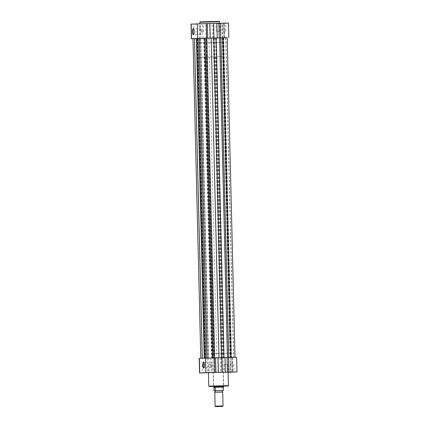 <?xml version="1.0" encoding="UTF-8"?>
<svg xmlns="http://www.w3.org/2000/svg" width="428" height="428" viewBox="0 0 428 428"><rect width="100%" height="100%" fill="white"/><g stroke="black" fill="none" stroke-linecap="round" stroke-linejoin="round"><path stroke-width="0.32" stroke-dasharray="2.14 1.6" d="M214.61 358.006L230.259 357.546L214.61 358.006M206.794 38.349L222.448 37.889L206.794 38.349M203.327 358.268L205.424 358.209L203.327 358.268M195.516 38.611L197.613 38.547L195.516 38.611M209.463 357.974L211.56 357.915L209.463 357.974M201.647 38.317L203.744 38.253L201.647 38.317M225.465 357.765L227.562 357.706L225.465 357.765M217.654 38.108L219.751 38.049L217.654 38.108M231.601 357.471L233.699 357.412L231.601 357.471M223.791 37.814L225.888 37.755L223.791 37.814M227.193 37.723L192.991 38.659M197.415 38.568L205.231 358.231L235.009 357.38L231.072 357.503L231.495 357.519L223.427 37.889M220.677 38.017L228.488 357.674L228.873 357.674L225.117 357.787L214.214 358.027L206.398 38.37M199.127 38.408L200.443 38.365L208.259 358.022M199.127 38.365L200.443 38.365M236.614 357.343L231.238 357.546M199.197 358.359L228.488 357.674M204.065 38.418L211.881 358.075L214.214 358.027M211.881 358.075L205.231 358.231M196.506 38.525L196.928 38.536L196.506 38.552M193.756 34.47A2.83 0.754 -91.3 0 0 193.863 34.384A2.83 0.754 -91.3 0 0 194.349 31.635A2.83 0.754 -91.3 0 0 193.74 28.949A2.83 0.754 -91.3 0 0 193.627 28.869M202.241 23.695L199.833 23.765L202.241 23.695M201.299 23.989L203.396 23.925L201.299 23.989M224.384 23.192L221.971 23.267L224.384 23.192M223.437 23.486L225.535 23.428L223.437 23.486M218.248 23.486L215.84 23.561L218.248 23.486M217.306 23.781L219.404 23.722L217.306 23.781M196.11 23.989L193.697 24.059L196.11 23.989M195.163 24.284L197.26 24.219L195.163 24.284M201.727 31.469A2.83 0.754 -91.3 0 0 200.909 28.676A2.83 0.754 -91.3 0 0 200.218 31.538A2.83 0.754 -91.3 0 0 201.037 34.331A2.83 0.754 -91.3 0 0 201.727 31.469M192.991 38.686L222.667 37.974L220.939 37.996L220.586 23.422L222.309 23.401L191.032 24.123M217.494 31.442L219.591 31.378L217.494 31.442M195.35 31.94L197.447 31.881L195.35 31.94M201.486 31.645L203.584 31.586L201.486 31.645M223.625 31.142L225.722 31.084L223.625 31.142M212.363 23.492L199.908 23.856L212.363 23.492M213.502 42.479L197.848 42.939L213.502 42.479M220.939 37.996L220.564 38.001L220.447 23.417L228.445 23.107M227.198 37.744L220.8 37.99M224.176 37.846L223.817 23.273L224.176 37.846M223.609 23.262L223.967 37.835L223.625 23.262M206.2 38.376L205.847 23.802M224.138 37.873L223.785 23.299M204.097 367.861A2.83 0.754 -91.3 0 0 204.204 367.77A2.83 0.754 -91.3 0 0 204.691 365.025A2.83 0.754 -91.3 0 0 204.081 362.339A2.83 0.754 -91.3 0 0 203.969 362.254M204.563 372.553L202.465 372.617L204.563 372.553M210.694 372.258L208.596 372.323L210.694 372.258M225.759 372.344L228.097 372.274L225.759 372.344M226.701 372.055L224.604 372.114L226.701 372.055M232.837 371.761L230.74 371.82L232.837 371.761M215.493 56.844L223.539 386.126L217.215 386.324L213.658 386.388L205.611 57.085L215.493 56.844L205.611 57.085M219.912 385.949L213.652 386.131L219.912 385.949M210.56 364.929A2.83 0.754 -91.3 0 0 211.379 367.722A2.83 0.754 -91.3 0 0 212.069 364.854A2.83 0.754 -91.3 0 0 211.25 362.067A2.83 0.754 -91.3 0 0 210.56 364.929M221.378 357.862L221.736 372.435L228.097 372.307M232.65 364.1L230.553 364.164L232.65 364.1M210.506 364.603L208.409 364.661L210.506 364.603M204.375 364.897L202.278 364.956L204.375 364.897M226.514 364.394L224.416 364.458L226.514 364.394M219.115 353.341L212.855 353.523L219.115 353.341M214.498 353.56L230.152 353.1L214.498 353.56M208.431 372.665L228.092 372.183M208.762 358.145L209.121 372.718L208.431 372.735M209.121 372.718L221.736 372.435M231.778 357.492L232.147 372.066L231.778 357.492M231.955 357.53L232.308 372.109M214.016 358.038L214.369 372.611M214.792 392.283L222.699 392.091M223.036 405.937L215.129 406.129M214.754 390.801L222.662 390.609M213.674 386.875L223.373 386.645L222.079 387.185L222.121 390.497L214.027 390.678M198.298 42.907L222.555 42.335L198.298 42.907M198.651 57.234L222.902 56.662L198.651 57.234M222.64 390.62L222.212 390.641M223.314 387.126L222.079 387.185M223.352 387.062L223.555 386.634M223.304 387.27L222.046 387.335M213.893 387.303L222.212 387.115M215.519 38.162L223.33 357.819M200.604 38.354L208.415 358.011M199.512 38.365L207.323 358.027M225.69 37.776L233.506 357.434M223.764 37.83L231.575 357.487M223.288 37.846L231.104 357.508M223.635 37.867L231.446 357.524M222.271 37.932L230.441 372.173M219.741 38.017L227.557 357.674M219.585 38.028L227.396 357.69M214.423 38.172L222.239 357.835M213.331 38.199L221.142 357.856M208.992 38.306L216.809 357.963M200.529 38.488L208.34 358.145M199.346 38.515L207.157 358.177M196.896 38.536L204.712 358.193M212.224 21.518L207.157 21.764M199.865 22.224L219.532 21.748M213.567 38.204L213.208 23.626M200.951 38.483L200.593 23.909M202.958 38.445L202.599 23.872M199.534 38.52L199.181 23.947M212.422 38.226L212.069 23.652M209.966 38.285L209.608 23.711M224.828 37.808L224.47 23.235M222.234 37.942L221.875 23.369M216.065 386.382L223.544 386.19L216.065 386.382M228.424 385.671L208.762 386.152M232.639 357.466L232.998 372.044M228.616 357.648L228.969 372.221M228.75 357.653L229.108 372.221M231.987 357.508L232.34 372.06L231.987 357.503M217.777 357.947L218.136 372.52M220.233 357.883L220.591 372.456M207.35 358.177L207.703 372.756M210.838 358.102L211.197 372.676M198.201 57.266L205.445 353.705M194.301 38.627L202.112 358.29M200.438 38.333L208.249 357.995M216.44 38.129L224.256 357.787M222.576 37.835L230.387 357.492M200.732 38.354L208.543 358.011M223.261 37.846L231.072 357.503M223.684 37.857L231.495 357.519M219.457 38.028L227.268 357.69M221.062 38.017L228.873 357.674M196.928 38.536L204.739 358.193M225.888 37.755L233.699 357.412M219.751 38.049L227.562 357.706M203.744 38.253L211.56 357.915M197.613 38.547L205.424 358.209M222.902 56.662L230.152 353.1M200.272 31.667L199.833 23.765M222.416 31.164L221.971 23.267M216.279 31.458L215.84 23.561M194.141 31.961L193.697 24.059M200.909 28.676L193.531 28.842M225.722 31.084L225.775 23.171M203.584 31.586L203.637 23.674M197.447 31.881L197.501 23.968M219.591 31.378L219.644 23.465M222.667 37.974L222.309 23.401M220.564 38.001L220.211 23.422M201.037 34.331L193.659 34.497M202.278 364.956L202.225 372.868M208.409 364.661L208.356 372.574M224.416 364.458L224.363 372.365M230.553 364.164L230.499 372.071M212.855 353.523L213.411 386.382M211.379 367.722L203.996 367.887M222.737 353.282L223.791 386.131M227.728 364.378L228.167 372.274M205.584 364.875L206.029 372.777M211.721 364.581L212.16 372.483M233.859 364.084L234.303 371.98M228.381 357.658L228.734 372.232M230.478 357.637L230.836 372.157M211.25 362.067L203.872 362.232"/><path stroke-width="0.64" d="M200.802 358.279L192.991 38.659L196.425 38.552L204.236 358.113M235.009 357.359L227.193 37.723L222.769 37.814L219.66 37.894L227.471 357.546M219.66 37.894L205.761 38.21L213.572 357.845M199.127 38.408L196.762 38.493L204.573 358.097M206.938 358.001L199.127 38.365L205.761 38.21M213.786 38.012L221.602 357.669M204.316 358.108L196.762 38.493M192.536 31.715A3.076 0.824 88.7 0 1 193.515 28.719A3.076 0.824 88.7 0 1 194.178 31.64A3.076 0.824 88.7 0 1 193.649 34.625A3.076 0.824 88.7 0 1 192.536 31.715M193.627 28.869A2.83 0.754 -91.3 0 0 193.531 28.842A2.83 0.754 -91.3 0 0 192.841 31.709A2.83 0.754 -91.3 0 0 193.659 34.497A2.83 0.754 -91.3 0 0 193.756 34.47M197.688 38.392L206.622 38.178L206.264 23.604L191.032 24.123L191.386 38.702L197.688 38.392L197.329 23.818M206.622 38.178L227.198 37.744M220.65 37.862L220.297 23.289L225.096 23.16L228.445 23.107L228.803 37.68M192.991 38.686L191.386 38.702M207.767 38.156L207.409 23.583L206.264 23.604M207.409 23.583L220.297 23.289M213.984 38.006L213.631 23.428M204.514 365.025A3.076 0.824 88.7 0 1 203.99 368.01A3.076 0.824 88.7 0 1 202.877 365.105A3.076 0.824 88.7 0 1 203.856 362.104A3.076 0.824 88.7 0 1 204.514 365.025M203.969 362.254A2.83 0.754 -91.3 0 0 203.872 362.232A2.83 0.754 -91.3 0 0 203.177 365.095A2.83 0.754 -91.3 0 0 203.996 367.887A2.83 0.754 -91.3 0 0 204.097 367.861M203.616 372.847L206.029 372.777L203.616 372.847M209.752 372.553L212.16 372.483L209.752 372.553M231.89 372.05L234.303 371.98L231.89 372.05M213.658 386.388L223.791 386.131L223.555 386.634L213.674 386.875L213.658 386.366M228.097 372.307L236.968 371.916L236.614 357.343L233.549 357.385L199.197 358.359L199.555 372.932L208.431 372.735M214.433 357.84L214.792 372.414L199.555 372.932M236.968 371.916L214.792 372.414M228.424 385.671L228.092 372.183L220.885 372.301L208.431 372.665L208.762 386.152L226.417 385.682L228.424 385.671L228.252 385.981L209.474 386.5L208.762 386.152M221.8 357.664L222.153 372.237M214.936 392.273L215.268 391.529L214.754 390.801L222.662 390.609L222.186 391.363L222.699 392.091L214.936 392.273M214.792 392.283L215.129 406.129L223.036 405.937L222.565 406.429L215.626 406.6L222.565 406.429M215.209 390.769L214.118 390.823M223.304 390.587L222.64 390.62M215.289 390.62L215.209 387.458L213.952 387.517L214.027 390.678M215.209 387.458L213.952 387.517M215.172 387.308L213.85 386.859L213.936 387.367M213.85 386.859L213.893 387.303M223.384 390.432L223.373 386.645M223.352 387.062L215.033 387.249M194.494 38.606L202.305 358.204M220.843 37.867L228.654 357.514M206.858 38.183L214.669 357.835M197.918 38.45L205.729 358.043M204.67 38.22L212.481 357.867M211.191 38.076L219.008 357.733M216.119 37.964L223.935 357.621M222.769 37.814L230.585 357.46M196.554 38.515L204.365 358.108M207.157 21.764L219.216 21.411L219.532 21.748L199.865 22.224L199.903 23.738M191.551 38.691L191.198 24.112M217.231 37.937L216.873 23.363M219.238 37.899L218.879 23.321M210.223 38.097L209.864 23.519M199.362 358.348L199.721 372.922M228.466 357.519L228.82 372.098M215.578 357.813L215.931 372.392M205.499 358.054L205.857 372.627M218.034 357.755L218.392 372.328M227.049 357.557L227.407 372.13M224.973 357.599L225.331 372.173M219.569 23.31L219.532 21.748M212.224 21.518L201.615 21.807C199.036 21.989 200.566 21.646 199.865 22.224M215.626 406.6L215.129 406.129M222.699 392.091L223.036 405.937"/></g></svg>
